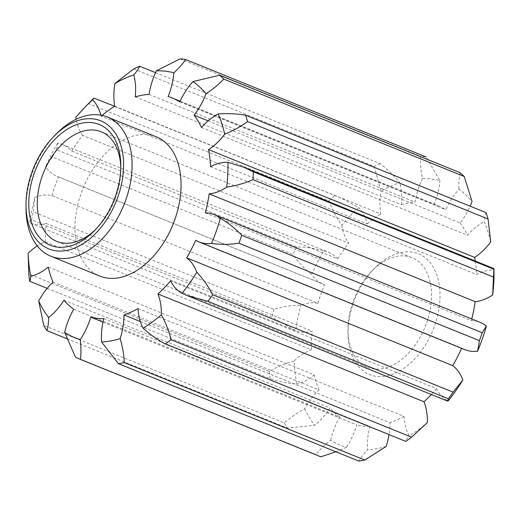 <?xml version="1.0" encoding="UTF-8"?>
<svg xmlns="http://www.w3.org/2000/svg" width="520" height="520" viewBox="0 0 520 520"><rect width="100%" height="100%" fill="white"/><g stroke="black" fill="none" stroke-linecap="round" stroke-linejoin="round"><path stroke-width="0.39" stroke-dasharray="2.6 1.95" d="M95.791 229.294A59.15 38.155 -67.9 0 0 96.987 228.098A59.15 38.155 -67.9 0 0 113.705 202.625A59.15 38.155 -67.9 0 0 120.809 169.306A59.15 38.155 -67.9 0 0 120.783 167.615M355.849 296.575A65.163 42.029 -67.9 0 0 348.029 333.281A65.163 42.029 -67.9 0 0 380.725 376.643A65.163 42.029 -67.9 0 0 432.211 331.87A65.163 42.029 -67.9 0 0 428.87 261.137A65.163 42.029 -67.9 0 0 374.27 268.515A65.163 42.029 -67.9 0 0 355.849 296.575M424.431 328.517A59.15 38.155 112.1 0 1 367.562 367.322A59.15 38.155 112.1 0 1 348.01 329.803A59.15 38.155 112.1 0 1 355.115 296.478A59.15 38.155 112.1 0 1 371.832 271.005A59.15 38.155 112.1 0 1 411.983 257.673A59.15 38.155 112.1 0 1 424.431 328.517M26.013 208.578A75.127 48.458 112.1 0 1 35.035 166.263A75.127 48.458 112.1 0 1 56.264 133.913M156.208 136.812A75.127 48.458 -67.9 0 0 83.98 186.095A75.127 48.458 -67.9 0 0 99.788 276.068M317.947 303.349A56.342 36.341 -67.9 0 0 300.892 305.175C291.642 305.24 282.588 306.592 273.728 309.244L33.235 211.803L34.86 197.392A56.342 36.341 112.1 0 1 51.916 195.559L317.947 303.349A117.117 75.543 112.1 0 1 324.5 284.661A56.342 36.341 112.1 0 1 323.252 284.2A56.342 36.341 112.1 0 1 311.642 274.528A141.609 91.345 112.1 0 1 323.726 250.906C314.912 248.274 305.923 246.981 296.745 247.026L56.251 149.591C57.337 146.269 57.818 144.112 57.694 143.124A56.342 36.341 112.1 0 1 62.445 144.488A56.342 36.341 112.1 0 1 71.663 151.086L337.695 258.869A56.342 36.341 -67.9 0 0 328.478 252.272A56.342 36.341 -67.9 0 0 323.726 250.906M51.916 195.559A117.117 75.543 112.1 0 1 58.468 176.878A56.342 36.341 112.1 0 1 57.22 176.417A56.342 36.341 112.1 0 1 45.611 166.738L52.442 157.027L292.936 254.469C298.2 262.074 304.44 268.756 311.642 274.528M58.468 176.878L324.5 284.661M75.77 117.409L88.556 103.642L329.043 201.078C332.176 209.638 336.427 217.678 341.803 225.199A141.609 91.345 112.1 0 1 358.709 207.584L340.171 197.645L93.88 98.098M71.663 151.086A117.117 75.543 112.1 0 1 82.68 135.415L348.712 243.197A56.342 36.341 112.1 0 1 341.803 225.199M82.68 135.415A56.342 36.341 112.1 0 1 76.089 119.281M100.887 115.148A56.342 36.341 112.1 0 1 101.153 116.174L367.178 223.964A56.342 36.341 -67.9 0 0 358.709 207.584M133.692 68.926L374.185 166.368L380.985 191.263A141.609 91.345 112.1 0 1 399.802 182.702C393.919 175.558 387.354 169.214 380.107 163.67L155.532 72.677M53.034 282.146L319.059 389.928A56.342 36.341 -67.9 0 0 304.707 408.759L295.744 414.031L284.239 422.825L43.745 325.39M47.197 288.36L270.14 378.684C278.714 381.628 287.606 383.422 296.816 384.059A141.609 91.345 112.1 0 1 294.164 361.01C285.305 363.441 277.017 366.912 269.302 371.423L28.808 273.988M48.224 267.092L314.256 374.875A56.342 36.341 112.1 0 1 296.816 384.059M67.073 338.78L287.391 428.044L314.711 425.321A141.609 91.345 112.1 0 1 304.707 408.759M63.954 300.235L329.986 408.018A56.342 36.341 112.1 0 1 314.711 425.321M37.278 245.934A56.342 36.341 112.1 0 1 45.325 241.917L311.356 349.707A56.342 36.341 -67.9 0 0 294.164 361.01M45.325 241.917A117.117 75.543 112.1 0 1 46.28 223.457A56.342 36.341 112.1 0 1 29.698 222.931C30.069 223.217 30.706 222.19 31.61 219.85L272.096 317.291L295.731 330.72A141.609 91.345 112.1 0 1 300.892 305.175M46.28 223.457L312.312 331.24A56.342 36.341 112.1 0 1 295.731 330.72M34.86 197.392A141.609 91.345 -67.9 0 0 29.698 222.931L294.899 330.382M138.001 308.581L404.034 416.364A56.342 36.341 -67.9 0 0 409.13 435.962C407.004 438.601 405.899 440.407 405.815 441.389M140.322 321.555L390.039 422.734A56.342 36.341 112.1 0 1 389.038 434.597M170.521 280.872L436.553 388.654A56.342 36.341 -67.9 0 0 448.019 401.102M103.753 318.63L369.785 426.413A56.342 36.341 -67.9 0 0 367.627 449.781C363.603 453.954 360.711 457.737 358.956 461.116M335.887 451.769L346.32 447.375A141.609 91.345 112.1 0 1 330.694 440.154C324.688 444.834 319.774 449.631 315.952 454.551L75.459 357.11M102.966 322.108L356.798 424.95A56.342 36.341 112.1 0 1 346.32 447.375M493.863 269.243L493.968 270.094A141.609 91.345 112.1 0 1 494 272.798M210.548 166.738L476.58 274.521A56.342 36.341 112.1 0 1 493.968 270.094M486.044 212.628C485.16 214.416 484.562 217.451 484.263 221.734A141.609 91.345 112.1 0 1 490.737 241.982M201.513 127.491L467.545 235.274A56.342 36.341 112.1 0 1 484.263 221.734M205.309 212.849L471.341 320.632A56.342 36.341 112.1 0 1 480.188 322.387M195.683 240.292L461.715 348.075A56.342 36.341 -67.9 0 0 464.925 349.674M135.278 96.876L401.31 204.659A56.342 36.341 -67.9 0 0 399.802 182.702M180.05 58.884L420.543 156.319C420.219 163.241 420.849 170.664 422.428 178.588A141.609 91.345 112.1 0 1 439.901 180.557L426.049 156.942A159.64 102.973 -67.9 0 0 420.543 156.319M401.31 204.659A117.117 75.543 112.1 0 1 415.097 202.156A56.342 36.341 112.1 0 1 420.992 181.766A56.342 36.341 112.1 0 1 422.428 178.588M168.149 96.519L434.181 204.308A56.342 36.341 -67.9 0 0 439.901 180.557M315.952 454.551A159.64 102.973 -67.9 0 0 320.873 456.826M284.239 422.825A159.64 102.973 -67.9 0 0 287.391 428.044M269.302 371.423A159.64 102.973 -67.9 0 0 270.14 378.684M380.107 163.67A159.64 102.973 -67.9 0 0 374.185 166.368M334.373 195.533A159.64 102.973 -67.9 0 0 329.043 201.078M88.556 103.642A159.64 102.973 112.1 0 1 92.352 99.638M273.728 309.244A159.64 102.973 -67.9 0 0 272.096 317.291M31.61 219.85A159.64 102.973 112.1 0 1 33.235 211.803M296.745 247.026A159.64 102.973 -67.9 0 0 292.936 254.469M52.442 157.027A159.64 102.973 112.1 0 1 56.251 149.591M73.697 309.276L339.729 417.06A56.342 36.341 -67.9 0 0 335.433 425.711A56.342 36.341 -67.9 0 0 330.694 440.154M114.725 106.23L380.757 214.013A56.342 36.341 112.1 0 1 380.985 191.263M434.181 204.308A117.117 75.543 112.1 0 1 438.009 205.673A117.117 75.543 112.1 0 1 445.796 209.677A56.342 36.341 112.1 0 1 458.959 189.364A141.609 91.345 112.1 0 1 472.062 201.526M208.117 120.861L460.109 222.957A56.342 36.341 -67.9 0 0 470.132 206.18M460.109 222.957A117.117 75.543 112.1 0 1 467.545 235.274M475.241 261.027A117.117 75.543 112.1 0 1 476.58 274.521M471.77 318.975A117.117 75.543 112.1 0 1 471.341 320.632M436.553 388.654A117.117 75.543 112.1 0 1 431.34 394.505M427.394 422.584A141.609 91.345 112.1 0 1 409.13 435.962M404.034 416.364A117.117 75.543 112.1 0 1 390.039 422.734M386.178 446.407A141.609 91.345 112.1 0 1 367.627 449.781M369.785 426.413A117.117 75.543 112.1 0 1 356.798 424.95M339.729 417.06A117.117 75.543 112.1 0 1 329.986 408.018M319.059 389.928A117.117 75.543 112.1 0 1 314.256 374.875M311.356 349.707A117.117 75.543 112.1 0 1 312.312 331.24M337.695 258.869A117.117 75.543 112.1 0 1 348.712 243.197M367.178 223.964A117.117 75.543 112.1 0 1 380.757 214.013M101.153 116.174A117.117 75.543 112.1 0 1 102.089 115.388M57.694 143.124A141.609 91.345 -67.9 0 0 45.611 166.738M149.071 94.374L415.097 202.156M179.764 101.894L445.796 209.677M460.109 172.686C459.062 177.294 458.679 182.858 458.959 189.364M96.987 228.098L94.556 230.588M348.01 329.803L348.029 333.281M56.836 241.43L367.562 367.322M57.22 176.417L323.252 284.2M62.445 144.488L328.478 252.272M114.647 106.281L340.165 197.652M187.122 295.555L187.947 295.893M243.744 167.232L244.784 167.655M180.096 101.179L438.009 205.673M101.263 131.781L411.983 257.673M371.832 271.005L374.27 268.515M120.809 169.306L120.796 165.822"/><path stroke-width="0.78" d="M112.97 202.527A65.163 42.029 112.1 0 1 94.556 230.588A65.163 42.029 112.1 0 1 39.949 237.965A65.163 42.029 112.1 0 1 36.614 167.239A65.163 42.029 112.1 0 1 88.095 122.46A65.163 42.029 112.1 0 1 120.796 165.822A65.163 42.029 112.1 0 1 112.97 202.527M120.783 167.615A59.15 38.155 -67.9 0 0 101.263 131.781A59.15 38.155 -67.9 0 0 44.389 170.586A59.15 38.155 -67.9 0 0 56.836 241.43A59.15 38.155 -67.9 0 0 95.791 229.294M115.284 203.593A69.115 44.584 -67.9 0 0 111.748 128.577A69.115 44.584 -67.9 0 0 53.833 136.403A69.115 44.584 -67.9 0 0 34.294 166.166A69.115 44.584 -67.9 0 0 26 205.094A69.115 44.584 -67.9 0 0 60.684 251.082A69.115 44.584 -67.9 0 0 115.284 203.593M53.833 136.403L56.264 133.913A75.127 48.458 112.1 0 1 107.257 116.981A75.127 48.458 112.1 0 1 123.065 206.947A75.127 48.458 112.1 0 1 50.837 256.23A75.127 48.458 112.1 0 1 26.013 208.578L26 205.094M50.837 256.23L99.788 276.068A75.127 48.458 -67.9 0 0 172.016 226.779A75.127 48.458 -67.9 0 0 156.208 136.812L107.257 116.981M76.089 119.281A56.342 36.341 112.1 0 1 75.77 117.409A141.609 91.345 -67.9 0 1 85.052 107.114L92.352 99.638A159.64 102.973 112.1 0 1 93.88 98.098L114.647 106.281M93.88 98.098L92.677 99.801A56.342 36.341 112.1 0 1 100.887 115.148M102.089 115.388A117.117 75.543 112.1 0 1 114.725 106.23A56.342 36.341 112.1 0 1 114.959 83.48L133.692 68.926A159.64 102.973 112.1 0 1 139.62 66.228C138.769 68.497 136.819 71.389 133.776 74.913A56.342 36.341 112.1 0 1 135.278 96.876A117.117 75.543 112.1 0 1 149.071 94.374A56.342 36.341 112.1 0 1 154.96 73.983A56.342 36.341 112.1 0 1 156.397 70.805L180.05 58.884A159.64 102.973 112.1 0 1 185.556 59.501C182.793 63.785 178.9 68.205 173.869 72.774A56.342 36.341 112.1 0 1 168.149 96.519A117.117 75.543 112.1 0 1 171.977 97.89A117.117 75.543 112.1 0 1 179.764 101.894A56.342 36.341 112.1 0 1 192.933 81.582L219.622 75.244L460.109 172.686A159.64 102.973 -67.9 0 1 464.237 176.514L223.75 79.079C218.849 84.344 212.947 89.232 206.031 93.743A56.342 36.341 112.1 0 1 194.077 115.174A117.117 75.543 112.1 0 1 201.513 127.491A56.342 36.341 112.1 0 1 218.238 113.952C227.468 113.282 236.574 113.698 245.557 115.187L486.044 212.628A159.64 102.973 -67.9 0 1 488.085 219.005L247.592 121.57C240.708 126.633 233.077 130.845 224.705 134.199A56.342 36.341 112.1 0 1 208.578 149.604L474.611 257.387A56.342 36.341 -67.9 0 0 490.737 241.982L488.085 219.005M198.9 241.891L464.925 349.674A56.342 36.341 -67.9 0 0 477.575 351.215L479.434 340.652L238.94 243.217C229.808 244.628 220.675 244.699 211.542 243.425A56.342 36.341 112.1 0 1 198.9 241.891A56.342 36.341 112.1 0 1 195.683 240.292A117.117 75.543 112.1 0 1 186.706 257.855A56.342 36.341 112.1 0 1 196.807 272.24C203.138 278.986 208.403 286.475 212.608 294.704L453.096 392.138L462.839 380.022A141.609 91.345 112.1 0 1 448.019 401.102C447.388 401.427 447.525 400.654 448.428 398.781L207.935 301.34L187.122 295.562L181.994 293.312A56.342 36.341 112.1 0 1 170.521 280.872A117.117 75.543 112.1 0 1 157.95 293.969A56.342 36.341 112.1 0 1 161.363 314.802C165.744 322.836 168.981 331.149 171.073 339.736L411.567 437.177A159.64 102.973 -67.9 0 1 405.815 441.389L165.321 343.954C157.313 339.697 149.903 334.438 143.097 328.178A56.342 36.341 112.1 0 1 138.001 308.581A117.117 75.543 112.1 0 1 124.013 314.945A56.342 36.341 112.1 0 1 120.146 338.624C122.59 346.866 123.974 354.868 124.306 362.615L364.793 460.057A159.64 102.973 -67.9 0 1 358.956 461.116L118.463 363.682L101.602 341.998A56.342 36.341 112.1 0 1 103.753 318.63A117.117 75.543 112.1 0 1 90.766 317.168A56.342 36.341 112.1 0 1 80.288 339.593C81.139 346.931 81.172 353.529 80.379 359.385A159.64 102.973 112.1 0 1 75.459 357.11L64.662 332.371A56.342 36.341 112.1 0 1 69.4 317.928A56.342 36.341 112.1 0 1 73.697 309.276A117.117 75.543 112.1 0 1 63.954 300.235A56.342 36.341 112.1 0 1 48.678 317.538C48.575 323.017 47.977 327.373 46.898 330.603A159.64 102.973 112.1 0 1 43.745 325.39L38.675 300.969A56.342 36.341 112.1 0 1 53.034 282.146A117.117 75.543 112.1 0 1 48.224 267.092A56.342 36.341 112.1 0 1 30.784 276.276C30.505 279.26 30.128 280.917 29.646 281.249L47.197 288.36M46.898 330.603L67.073 338.78M29.646 281.249A159.64 102.973 112.1 0 1 28.808 273.988L28.139 253.227A56.342 36.341 112.1 0 1 37.278 245.934M364.793 460.057L386.178 446.407A56.342 36.341 112.1 0 0 389.038 434.597M124.013 314.945L140.322 321.555M411.567 437.177L427.394 422.584A56.342 36.341 112.1 0 0 423.976 401.752L157.95 293.969M80.379 359.385L320.873 456.826L335.887 451.769M90.766 317.168L102.966 322.108M208.578 149.604A117.117 75.543 112.1 0 1 210.548 166.738A56.342 36.341 112.1 0 1 227.936 162.312L243.75 167.225L253.37 171.802L493.863 269.243L493.974 268.606L494 272.798A141.609 91.345 112.1 0 1 492.687 294.931L493.46 277.062L252.967 179.628C244.582 183.326 235.814 185.835 226.655 187.148A56.342 36.341 112.1 0 1 209.15 193.863L475.176 301.646A56.342 36.341 -67.9 0 0 492.687 294.931M209.15 193.863A117.117 75.543 112.1 0 1 205.309 212.849A56.342 36.341 112.1 0 1 214.156 214.597A56.342 36.341 112.1 0 1 220.357 218.296C228.319 222.911 235.436 228.579 241.716 235.3L482.209 332.742L486.388 326.086A141.609 91.345 112.1 0 1 477.575 351.215M214.156 214.597L480.188 322.387A56.342 36.341 112.1 0 1 486.388 326.086M186.706 257.855L452.738 365.638A56.342 36.341 112.1 0 1 462.839 380.022M155.532 72.677L139.62 66.228M426.049 156.942L185.556 59.501M479.434 340.652A159.64 102.973 -67.9 0 0 482.209 332.742M241.716 235.3A159.64 102.973 112.1 0 1 238.94 243.217M245.557 115.187A159.64 102.973 112.1 0 1 247.592 121.57M493.46 277.062A159.64 102.973 -67.9 0 0 493.863 269.243M253.37 171.802A159.64 102.973 112.1 0 1 252.967 179.628M448.428 398.781A159.64 102.973 -67.9 0 0 453.096 392.138M212.608 294.704A159.64 102.973 112.1 0 1 207.935 301.34M171.073 339.736A159.64 102.973 112.1 0 1 165.321 343.954M124.306 362.615A159.64 102.973 112.1 0 1 118.463 363.682M470.132 206.18A56.342 36.341 -67.9 0 0 472.062 201.526L464.237 176.514M474.611 257.387A117.117 75.543 112.1 0 1 475.241 261.027M475.176 301.646A117.117 75.543 112.1 0 1 471.77 318.975M461.604 348.329A117.117 75.543 112.1 0 1 452.738 365.638M431.34 394.505A117.117 75.543 112.1 0 1 423.976 401.752M173.869 72.774A141.609 91.345 -67.9 0 0 156.397 70.805M133.776 74.913A141.609 91.345 -67.9 0 0 114.959 83.48M92.677 99.801A141.609 91.345 -67.9 0 0 85.052 107.114M28.139 253.227A141.609 91.345 -67.9 0 0 30.784 276.276M38.675 300.969A141.609 91.345 -67.9 0 0 48.678 317.538M64.662 332.371A141.609 91.345 -67.9 0 0 80.288 339.593M101.602 341.998A141.609 91.345 -67.9 0 0 120.146 338.624M143.097 328.178A141.609 91.345 -67.9 0 0 161.363 314.802M181.994 293.312A141.609 91.345 -67.9 0 0 196.807 272.24M211.542 243.425A141.609 91.345 -67.9 0 0 220.357 218.296M226.655 187.148A141.609 91.345 -67.9 0 0 227.936 162.312M224.705 134.199A141.609 91.345 -67.9 0 0 218.238 113.952M206.031 93.743A141.609 91.345 -67.9 0 0 192.933 81.582M194.077 115.174L208.117 120.861M219.622 75.244A159.64 102.973 112.1 0 1 223.75 79.079M187.947 295.893L447.7 401.135M244.784 167.655L493.968 268.613M171.977 97.89L180.096 101.179"/></g></svg>

